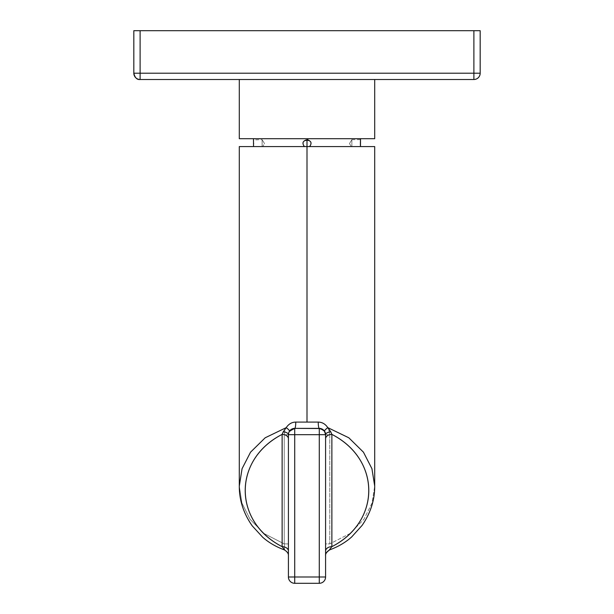<?xml version="1.0" encoding="UTF-8"?>
<svg xmlns="http://www.w3.org/2000/svg" width="614" height="614" viewBox="0 0 614 614"><rect width="100%" height="100%" fill="white"/><g stroke="black" fill="none" stroke-linecap="round" stroke-linejoin="round"><path stroke-width="0.46" stroke-dasharray="3.07 2.3" d="M374.701 79.505L239.299 79.505L374.701 79.505M239.299 138.703L374.701 138.703L239.299 138.703M139.716 79.49L473.885 79.505L473.885 73.204L133.821 73.204A6.301 6.301 0 0 0 140.115 79.505A6.301 6.301 0 0 1 133.821 73.204L140.115 73.204L140.115 79.505L140.115 30.7L480.179 30.7L473.885 30.7L473.885 79.505A6.301 6.301 0 0 0 480.179 73.204L140.115 73.204L140.115 30.7L133.821 30.7L473.885 30.7L473.885 73.204L480.179 73.204A6.301 6.301 0 0 1 473.885 79.505L474.284 79.49M140.115 79.505L473.885 79.505M480.179 73.204L480.179 30.7L480.133 73.956M133.821 30.7L133.821 73.204L133.821 30.7M360.525 138.703L253.475 138.703L360.525 138.703M305.35 146.569L304.444 146.569C297.79 138.188 316.195 138.165 309.556 146.569A3.937 3.937 0 0 0 307 139.647A3.937 3.937 0 0 0 304.444 146.569L253.536 146.569L304.444 146.569C297.79 138.188 316.195 138.165 309.556 146.569L239.299 146.569L360.464 146.569L351.3 146.569L351.868 146.569L351.868 139.647L349.504 143.584L351.3 146.569L360.464 146.569L309.556 146.569L360.464 146.569L351.868 146.569L351.868 139.647L351.868 146.569L360.464 146.569L309.556 146.569L360.464 146.569L360.418 145.549M360.387 143.791L360.387 143.292M360.433 141.189L360.456 140.767M360.479 140.322L360.464 146.569M307.614 146.569L308.236 146.569L307.614 146.569M253.536 146.569L262.7 146.569L253.536 146.569L262.132 146.569L253.536 146.569L253.605 144.635L253.536 146.569M351.3 146.569L351.868 146.569L351.3 146.569L349.504 143.584L351.868 139.647L351.868 146.569M288.419 551.848L288.426 551.119A6.301 4.451 180 0 1 288.419 551.111L288.419 437.529L288.419 551.111L288.419 543.904L284.244 543.897L264.081 533.558L250.075 519.298L241.954 503.089L239.299 486.073L241.954 503.089L250.075 519.298L264.081 533.558L284.244 543.897L284.244 434.681C285.088 426.884 288.925 422.685 295.764 422.087L307 422.087L307 146.569L239.299 146.569M374.701 146.569L307 146.569L307 422.087L318.236 422.087A6.301 1.044 90 0 0 319.28 428.38L294.72 428.38L320.531 428.511M325.581 551.111L325.581 543.897L329.756 543.897L329.756 434.681L319.28 434.681L325.581 434.681L325.581 576.999A6.301 6.301 0 0 1 319.28 583.3L319.28 576.999L319.28 583.3A6.301 6.301 0 0 0 325.581 576.999L294.72 576.999L294.72 434.681L319.28 434.681L319.28 576.999L294.72 576.999L294.72 428.38L319.28 428.38L294.72 428.38L294.72 434.681L319.28 434.681L319.28 428.38A6.301 6.301 0 0 1 325.581 434.681L323.793 430.284L325.581 434.681L325.581 543.897L325.581 434.681A6.301 6.301 0 0 0 319.28 428.38L319.28 576.999L325.581 576.999L325.581 434.681L329.756 434.681C328.904 426.876 325.067 422.678 318.236 422.087C325.067 422.678 328.904 426.876 329.756 434.681L329.756 543.897L349.919 533.558L363.925 519.298L372.046 503.089L374.701 486.073L372.046 503.089L363.925 519.298L349.919 533.558L329.756 543.897L325.581 543.897L325.581 551.111L325.581 437.529L325.581 552.385M325.343 432.97L324.069 430.598M325.581 436.14L325.581 434.873L325.581 436.14M319.28 583.3L294.72 583.3L319.28 583.3M294.72 576.999L294.72 583.3L294.72 576.999L288.419 576.999A6.301 6.301 0 0 0 294.72 583.3A6.301 6.301 0 0 1 288.419 576.999L294.72 576.999M288.91 432.248L289.47 431.205L288.419 434.681L288.58 578.388M288.419 434.858L288.419 436.14L288.419 434.858M320.661 428.534L294.72 428.38A6.301 1.044 -90 0 0 295.764 422.087L318.236 422.087A6.301 1.044 90 0 0 319.28 428.38L294.72 428.38A6.301 1.044 -90 0 0 295.764 422.087C288.925 422.685 285.088 426.884 284.244 434.681L288.419 434.681A6.301 6.301 0 0 1 294.72 428.38A6.301 6.301 0 0 0 288.419 434.681L294.72 434.681L288.419 434.681L288.419 576.999M288.419 551.111L288.419 543.904L284.244 543.897L284.244 434.681L288.419 434.681C288.588 431.112 290.691 429.009 294.72 428.38L293.722 428.465M294.252 428.403L289.831 430.713M284.244 543.897L284.558 549.753L284.244 543.897M262.132 139.647L262.132 146.569L262.7 146.569L264.496 143.584L262.132 139.647L264.496 143.584L262.7 146.569L262.132 146.569L262.132 139.647L262.132 146.569L262.132 139.647L253.49 139.938M253.521 140.322L253.544 140.813M253.567 141.189L253.597 142.141M253.597 142.241L253.475 139.647M253.613 143.776L253.613 144.344L253.613 143.776M262.132 146.569L262.7 146.569M306.056 139.762A3.937 3.937 0 0 1 307.008 139.647C311.006 140.79 311.866 143.1 309.556 146.569L307 146.569L307 139.647C302.994 140.79 302.134 143.1 304.444 146.569C302.134 143.1 302.994 140.79 307 139.647L306.87 146.569M306.386 146.569L305.764 146.569L306.386 146.569M307 139.647C311.006 140.79 311.866 143.1 309.556 146.569L309.464 146.569M307.952 139.762A3.937 3.937 0 0 1 308.842 140.107M308.873 140.115A3.937 3.937 0 0 1 310.676 144.996M310.661 145.027A3.937 3.937 0 0 1 310.2 145.871M303.792 145.863A3.937 3.937 0 0 1 304.36 140.66M304.375 140.644A3.937 3.937 0 0 1 305.166 140.099M305.311 140.023A3.937 3.937 0 0 1 305.795 139.838M134.75 76.504L136.331 78.239M136.722 78.508L137.329 78.853M137.682 79.014L139.278 79.452M474.714 79.452L476.31 79.014M476.664 78.861L477.27 78.515M478.506 77.479L479.25 76.504M479.588 75.875L479.933 74.946M351.868 139.647L360.525 139.647M324.53 431.205L324.046 430.567M325.581 434.681L325.581 435.671M325.581 438.841L325.581 437.321M325.359 433.039L325.481 433.599M325.581 544.564L325.581 546.944M325.581 554.396L325.581 555.056M325.581 576.999L325.42 578.388M288.419 435.679L288.58 433.292M288.419 544.71L288.419 547.12M288.419 554.926L288.419 553.981M288.626 433.093L288.511 433.645M288.419 438.841L288.419 437.329"/><path stroke-width="0.92" d="M239.299 79.505L239.299 138.703L239.299 79.505M374.701 138.703L374.701 79.505L374.701 138.703L239.299 138.703L374.701 138.703M473.885 79.505L140.115 79.505L140.115 73.204L473.885 73.204L473.885 79.505L140.115 79.505A6.301 6.301 0 0 1 133.821 73.204L133.821 30.7L140.115 30.7L140.115 73.204L473.885 73.204L473.885 30.7L140.115 30.7L140.115 73.204L133.821 73.204L140.115 73.204L140.115 79.505A6.301 6.301 0 0 1 133.821 73.204L133.821 30.7L480.179 30.7L480.179 73.204L473.885 73.204L473.885 30.7L480.179 30.7L480.179 73.204A6.301 6.301 0 0 1 473.885 79.505A6.301 6.301 0 0 0 480.179 73.204L473.885 73.204L473.885 79.505M360.464 146.569L360.525 138.703L360.464 146.569L307 146.569L307.614 146.569L307 146.569L307 422.087L295.764 422.087C291.873 422.133 288.687 423.982 286.216 427.636L265.187 437.782L250.543 452.188L242.069 468.697L239.299 486.073L239.299 146.569L374.701 146.569L374.701 486.073L371.93 468.697L363.45 452.188L348.806 437.782L327.776 427.636M310.2 145.871A3.937 3.937 0 0 1 309.556 146.569L308.965 146.569L309.556 146.569C316.21 138.188 297.805 138.165 304.444 146.569A3.937 3.937 0 0 1 303.792 145.863M253.536 146.569L253.475 138.703L253.536 146.569M360.418 145.549L360.395 144.643M360.387 144.328L360.387 143.791M360.387 143.292L360.403 142.225M360.41 141.941L360.433 141.189M360.456 140.767L360.479 140.322M351.3 146.569L351.868 146.569L351.3 146.569M308.236 146.569L308.842 146.569L308.236 146.569M319.549 428.388L319.28 428.38A6.301 1.044 90 0 1 318.236 422.087C322.15 422.148 325.336 423.998 327.784 427.636C325.336 423.998 322.15 422.148 318.236 422.087L295.764 422.087A6.301 1.044 -90 0 1 294.72 428.38L319.28 428.38A6.301 1.044 90 0 1 318.236 422.087L307 422.087L307 143.584L307 146.569L306.386 146.569L306.87 146.569M329.756 549.829C326.809 551.564 325.412 553.536 325.581 555.754C325.182 554.035 326.579 552.055 329.756 549.829C338.306 546.667 345.628 542.354 351.73 536.889L362.106 525.392C370.58 513.051 374.77 499.942 374.701 486.073L371.93 468.697L363.457 452.188L348.813 437.782L327.792 427.636C325.458 429.432 324.369 430.614 324.514 431.181L325.581 434.681A6.301 6.301 0 0 0 319.28 428.38L319.641 428.395M324.069 430.598L320.508 428.503L324.514 431.181C324.369 430.614 325.458 429.432 327.784 427.636L330.8 431.857L331.875 434.39A6.301 4.451 0 0 0 325.581 438.841A6.301 4.451 0 0 1 331.875 434.39C381.033 459.472 381.033 521.578 331.875 546.66L329.442 549.753L331.875 546.66L331.875 434.39C381.087 459.771 381.087 521.286 331.875 546.66L331.875 434.39L330.8 431.857A6.301 2.863 -0 0 0 325.581 434.681L319.28 434.681L319.28 428.38A6.301 6.301 0 0 1 325.581 434.681L325.581 576.999L319.28 576.999L319.28 434.681L325.581 434.681L325.581 576.999A6.301 6.301 0 0 1 319.28 583.3A6.301 6.301 0 0 0 325.581 576.999L325.42 578.388M325.581 437.529L325.581 436.14L325.581 437.529M325.343 432.97L325.581 434.681A6.301 2.863 180 0 1 330.8 431.857L327.784 427.636M325.581 551.111A6.301 4.451 180 0 1 331.875 546.66A6.301 4.451 180 0 0 325.581 551.111M320.531 428.511L323.793 430.284L319.28 428.38L319.28 434.681L294.72 434.681L294.72 576.999L325.581 576.999M319.28 583.3L319.28 576.999L319.28 583.3L294.72 583.3L294.72 576.999L294.72 583.3L319.28 583.3M289.816 430.729L289.47 431.205C289.647 430.598 288.565 429.409 286.216 427.636L283.2 431.857A6.301 2.863 180 0 1 288.419 434.681L288.48 433.837L288.419 434.681A6.301 6.301 0 0 1 294.72 428.38L294.72 434.681L288.419 434.681A6.301 2.863 0 0 0 283.2 431.857L282.125 434.39L282.125 546.66C232.913 521.286 232.913 459.771 282.125 434.39A6.301 4.451 0 0 1 288.419 438.841A6.301 4.451 0 0 0 282.125 434.39L282.125 546.66L284.558 549.753L282.125 546.66C232.967 521.578 232.967 459.472 282.125 434.39L283.2 431.857L286.216 427.636C288.565 429.409 289.647 430.598 289.47 431.205L294.72 428.38A6.301 6.301 0 0 0 288.419 434.681L288.419 576.999A6.301 6.301 0 0 0 294.72 583.3A6.301 6.301 0 0 1 288.419 576.999L294.72 576.999L288.419 576.999L288.419 434.681L294.72 434.681L294.72 576.999L319.28 576.999L319.28 434.681L294.72 434.681L294.72 428.38L320.661 428.534M288.419 435.679L288.58 433.292M288.419 436.14L288.419 437.529L288.419 436.14M293.722 428.465L289.217 431.611M288.419 551.103A6.301 4.451 180 0 0 282.125 546.66A6.301 4.451 180 0 1 288.388 550.658M294.72 428.38A6.301 1.044 -90 0 0 295.764 422.087C291.873 422.133 288.687 423.982 286.216 427.636L265.187 437.782L250.543 452.188L242.069 468.697L239.299 486.073C239.222 500.118 243.528 513.373 252.216 525.837L262.731 537.288C268.74 542.569 275.909 546.752 284.244 549.829C287.229 551.633 288.618 553.605 288.419 555.754L288.419 555.601M253.49 139.938L253.521 140.322M253.613 143.292L253.613 143.776L253.613 143.292M262.7 146.569L262.132 146.569M307 139.647L307 143.584L307 139.647A3.937 3.937 0 0 1 307.952 139.762M309.556 146.569C316.21 138.188 297.805 138.165 304.444 146.569L305.035 146.569M134.75 76.504L133.821 73.204C134.942 77.786 137.037 79.889 140.115 79.505M136.331 78.239L136.722 78.508M139.278 79.452L139.716 79.49M474.284 79.49L474.714 79.452M477.27 78.515L477.669 78.239M478.03 77.947L478.506 77.479M479.25 76.504L479.588 75.875M479.933 74.946L480.133 73.956M319.311 428.38L319.74 428.403M325.581 434.681L325.581 435.671M325.581 437.989L325.581 437.321M325.581 552.385L325.581 554.396M288.419 576.999L288.58 578.388M294.689 428.38L294.259 428.403M284.244 549.829C287.214 551.61 288.611 553.582 288.419 555.754L288.419 554.926M288.419 553.981L288.419 551.848M288.419 437.982L288.419 437.329"/></g></svg>
